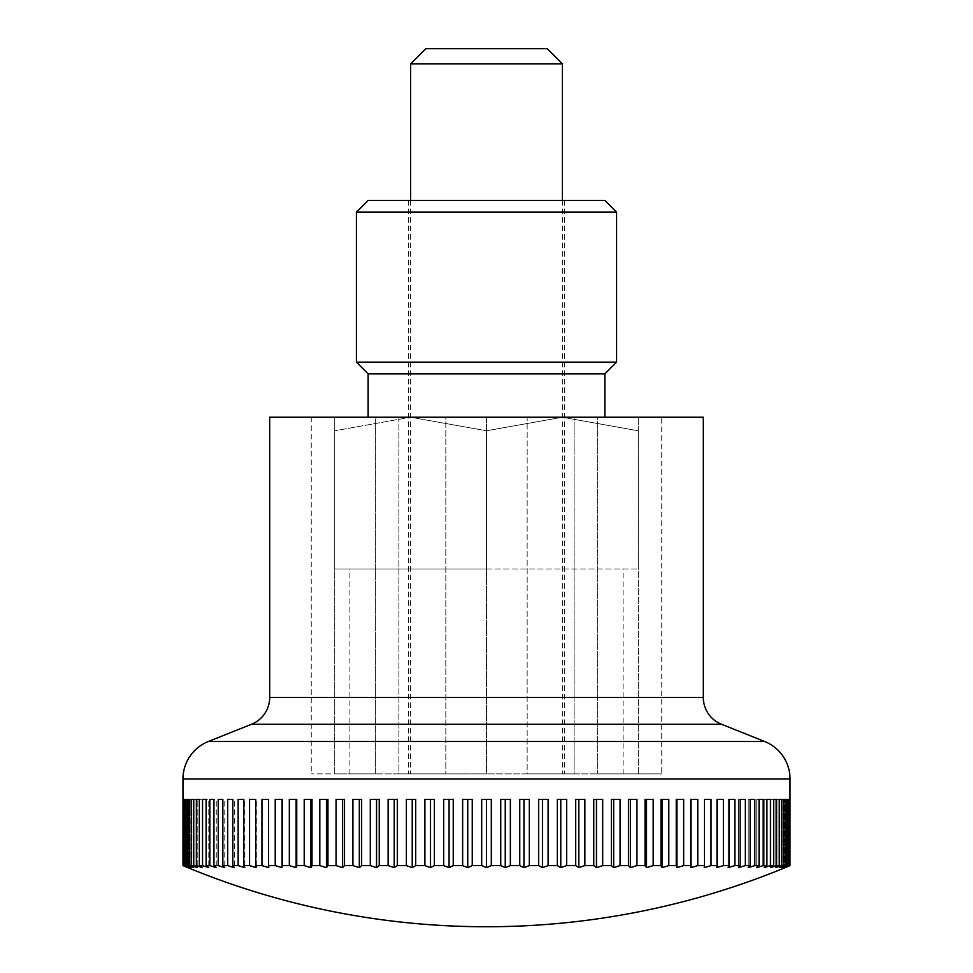 <?xml version="1.0" encoding="UTF-8"?>
<svg xmlns="http://www.w3.org/2000/svg" width="973" height="973" viewBox="0 0 973 973"><rect width="100%" height="100%" fill="white"/><g stroke="black" fill="none" stroke-linecap="round" stroke-linejoin="round"><path stroke-width="0.73" stroke-dasharray="4.87 3.65" d="M269.691 417.235L527.171 417.235L527.171 773.888L410.618 773.888L527.171 773.888L527.171 417.235L486.5 417.235L486.5 773.888L445.829 773.888L623.097 773.888L349.903 773.888L486.5 773.888L486.5 417.235L445.829 417.235L445.829 773.888L445.829 417.235L703.309 417.235M491.316 865.605L491.316 799.368L481.684 799.368L486.5 799.368L481.684 799.368L481.684 865.605A755.048 533.909 -90 0 0 486.5 867.624A755.048 533.909 90 0 0 491.316 865.605L500.742 865.605A755.048 499.331 -90 0 0 505.255 867.624A755.048 566.371 90 0 0 510.363 865.605L519.752 865.605A755.048 462.783 -90 0 0 523.936 867.624A755.048 596.607 90 0 0 529.324 865.605L538.641 865.605A755.048 424.398 -90 0 0 542.472 867.624A755.048 624.496 90 0 0 548.103 865.605L557.31 865.605A755.048 384.359 -90 0 0 560.776 867.624A755.048 649.903 90 0 0 566.639 865.605L575.7 865.605A755.048 342.788 -90 0 0 578.801 867.624A755.048 672.757 90 0 0 584.87 865.605L593.749 865.605A755.048 299.866 -90 0 0 596.449 867.624A755.048 692.958 90 0 0 602.701 865.605L611.36 865.605A755.048 255.765 -90 0 0 613.671 867.624A755.048 710.412 90 0 0 620.081 865.605L628.485 865.605A755.048 210.654 -90 0 0 630.395 867.624A755.048 725.067 90 0 0 636.938 865.605L645.05 865.605A755.048 164.705 -90 0 0 646.546 867.624A755.048 736.865 90 0 0 653.187 865.605L660.995 865.605A755.048 118.122 -90 0 0 662.066 867.624A755.048 745.756 90 0 0 668.792 865.605L676.247 865.605A755.048 71.053 -90 0 0 676.892 867.624A755.048 751.703 90 0 0 683.666 865.605L690.745 865.605A755.048 23.717 -90 0 0 690.964 867.624A755.048 754.683 90 0 0 697.775 865.605L704.44 865.605A755.048 23.717 -90 0 1 704.233 867.624A755.048 754.683 -90 0 0 711.044 865.605L717.283 865.605A755.048 71.053 -90 0 1 716.639 867.624A755.048 751.703 -90 0 0 723.425 865.605L729.203 865.605A755.048 118.122 -90 0 1 728.145 867.624A755.048 745.756 -90 0 0 734.87 865.605L740.173 865.605A755.048 164.705 -90 0 1 738.689 867.624A755.048 736.865 -90 0 0 745.33 865.605L750.134 865.605A755.048 210.654 -90 0 1 748.237 867.624A755.048 725.067 -90 0 0 754.78 865.605L759.062 865.605A755.048 255.765 -90 0 1 756.751 867.624A755.048 710.412 -90 0 0 763.173 865.605L766.919 865.605A755.048 299.866 -90 0 1 764.206 867.624A755.048 692.958 -90 0 0 770.458 865.605L773.657 865.605A755.048 342.788 -90 0 1 770.567 867.624A755.048 672.757 -90 0 0 776.636 865.605L779.264 865.605A755.048 384.359 -90 0 1 775.797 867.624A755.048 649.903 -90 0 0 781.66 865.605L783.727 865.605A755.048 424.398 -90 0 1 779.896 867.624A755.048 624.496 -90 0 0 785.527 865.605L786.999 865.605A755.048 462.783 -90 0 1 782.827 867.624A755.048 596.607 -90 0 0 788.215 865.605L789.103 865.605A755.048 499.331 -90 0 1 784.591 867.624A755.048 566.371 -90 0 0 789.699 865.605L790.003 865.605A755.048 533.909 -90 0 1 785.187 867.624L785.187 799.368L790.003 799.368L790.003 865.605M472.258 865.605L472.258 799.368L462.637 799.368L462.637 865.605A755.048 566.371 -90 0 0 467.745 867.624A755.048 499.331 90 0 0 472.258 865.605L481.684 865.605M453.248 865.605L453.248 799.368L443.676 799.368L443.676 865.605A755.048 596.607 -90 0 0 449.064 867.624A755.048 462.783 90 0 0 453.248 865.605L462.637 865.605M434.359 865.605L434.359 799.368L424.897 799.368L424.897 865.605A755.048 624.496 -90 0 0 430.528 867.624A755.048 424.398 90 0 0 434.359 865.605L443.676 865.605M415.69 865.605L415.69 799.368L406.361 799.368L406.361 865.605A755.048 649.903 -90 0 0 412.224 867.624A755.048 384.359 90 0 0 415.69 865.605L424.897 865.605M397.3 865.605L397.3 799.368L388.13 799.368L388.13 865.605A755.048 672.757 -90 0 0 394.199 867.624A755.048 342.788 90 0 0 397.3 865.605L406.361 865.605M379.251 865.605L379.251 799.368L370.299 799.368L370.299 865.605A755.048 692.958 -90 0 0 376.551 867.624A755.048 299.866 90 0 0 379.251 865.605L388.13 865.605M361.64 865.605L361.64 799.368L352.919 799.368L352.919 865.605A755.048 710.412 -90 0 0 359.329 867.624A755.048 255.765 90 0 0 361.64 865.605L370.299 865.605M344.515 865.605L344.515 799.368L336.062 799.368L336.062 865.605A755.048 725.067 -90 0 0 342.605 867.624A755.048 210.654 90 0 0 344.515 865.605L352.919 865.605M327.95 865.605L327.95 799.368L319.813 799.368L319.813 865.605A755.048 736.865 -90 0 0 326.454 867.624A755.048 164.705 90 0 0 327.95 865.605L336.062 865.605M312.005 865.605L312.005 799.368L304.208 799.368L304.208 865.605A755.048 745.756 -90 0 0 310.934 867.624A755.048 118.122 90 0 0 312.005 865.605L319.813 865.605M296.753 865.605L296.753 799.368L289.334 799.368L289.334 865.605A755.048 751.703 -90 0 0 296.108 867.624A755.048 71.053 90 0 0 296.753 865.605L304.208 865.605M282.255 865.605L282.255 799.368L275.225 799.368L275.225 865.605A755.048 754.683 -90 0 0 282.036 867.624A755.048 23.717 90 0 0 282.255 865.605L289.334 865.605M268.56 865.605L268.56 799.368L261.956 799.368L261.956 865.605A755.048 754.683 90 0 0 268.767 867.624A755.048 23.717 90 0 1 268.56 865.605L275.225 865.605M255.717 865.605L255.717 799.368L249.575 799.368L249.575 865.605A755.048 751.703 90 0 0 256.361 867.624A755.048 71.053 90 0 1 255.717 865.605L261.956 865.605M243.797 865.605L243.797 799.368L238.13 799.368L238.13 865.605A755.048 745.756 90 0 0 244.855 867.624A755.048 118.122 90 0 1 243.797 865.605L249.575 865.605M232.827 865.605L232.827 799.368L227.67 799.368L227.67 865.605A755.048 736.865 90 0 0 234.311 867.624A755.048 164.705 90 0 1 232.827 865.605L238.13 865.605M222.866 865.605L222.866 799.368L218.22 799.368L218.22 865.605A755.048 725.067 90 0 0 224.763 867.624A755.048 210.654 90 0 1 222.866 865.605L227.67 865.605M213.938 865.605L213.938 799.368L209.827 799.368L209.827 865.605A755.048 710.412 90 0 0 216.249 867.624A755.048 255.765 90 0 1 213.938 865.605L218.22 865.605M206.081 865.605L206.081 799.368L202.542 799.368L202.542 865.605A755.048 692.958 90 0 0 208.794 867.624A755.048 299.866 90 0 1 206.081 865.605L209.827 865.605M199.343 865.605L199.343 799.368L196.364 799.368L196.364 865.605A755.048 672.757 90 0 0 202.433 867.624A755.048 342.788 90 0 1 199.343 865.605L202.542 865.605M193.736 865.605L193.736 799.368L191.34 799.368L191.34 865.605A755.048 649.903 90 0 0 197.203 867.624A755.048 384.359 90 0 1 193.736 865.605L196.364 865.605M189.273 865.605L189.273 799.368L187.473 799.368L187.473 865.605A755.048 624.496 90 0 0 193.104 867.624A755.048 424.398 90 0 1 189.273 865.605L191.34 865.605M186.001 865.605L186.001 799.368L184.785 799.368L184.785 865.605A755.048 596.607 90 0 0 190.173 867.624A755.048 462.783 90 0 1 186.001 865.605L187.473 865.605M183.897 865.605L183.897 799.368L183.301 865.605A755.048 566.371 90 0 0 188.409 867.624A755.048 499.331 90 0 1 183.897 865.605L184.785 865.605M182.997 865.605L182.997 799.368L187.813 799.368L187.813 867.624A755.048 533.909 90 0 1 182.997 865.605L183.301 865.605M182.997 799.368L187.813 799.368M410.618 63.829L562.382 63.829M547.203 48.65L425.797 48.65M510.363 865.605L510.363 799.368L505.255 799.368L505.255 867.624M505.255 799.368L510.363 799.368L500.742 799.368L505.255 799.368L500.742 799.368L500.742 865.605M529.324 865.605L529.324 799.368L523.936 799.368L523.936 867.624M523.936 799.368L529.324 799.368L519.752 799.368L523.936 799.368L519.752 799.368L519.752 865.605M548.103 865.605L548.103 799.368L542.472 799.368L542.472 867.624M542.472 799.368L548.103 799.368L538.641 799.368L542.472 799.368L538.641 799.368L538.641 865.605M566.639 865.605L566.639 799.368L560.776 799.368L560.776 867.624M560.776 799.368L566.639 799.368L557.31 799.368L560.776 799.368L557.31 799.368L557.31 865.605M584.87 865.605L584.87 799.368L578.801 799.368L578.801 867.624M578.801 799.368L584.87 799.368L575.7 799.368L578.801 799.368L575.7 799.368L575.7 865.605M602.701 865.605L602.701 799.368L596.449 799.368L596.449 867.624M596.449 799.368L602.701 799.368L593.749 799.368L596.449 799.368L593.749 799.368L593.749 865.605M620.081 865.605L620.081 799.368L613.671 799.368L613.671 867.624M613.671 799.368L620.081 799.368L611.36 799.368L613.671 799.368L611.36 799.368L611.36 865.605M636.938 865.605L636.938 799.368L630.395 799.368L630.395 867.624M630.395 799.368L636.938 799.368L628.485 799.368L630.395 799.368L628.485 799.368L628.485 865.605M653.187 865.605L653.187 799.368L646.546 799.368L646.546 867.624M646.546 799.368L653.187 799.368L645.05 799.368L646.546 799.368L645.05 799.368L645.05 865.605M668.792 865.605L668.792 799.368L662.066 799.368L662.066 867.624M662.066 799.368L668.792 799.368L660.995 799.368L662.066 799.368L660.995 799.368L660.995 865.605M683.666 865.605L683.666 799.368L676.892 799.368L676.892 867.624M676.892 799.368L683.666 799.368L676.247 799.368L676.892 799.368L676.247 799.368L676.247 865.605M697.775 865.605L697.775 799.368L690.964 799.368L690.964 867.624M690.964 799.368L697.775 799.368L690.745 799.368L690.745 865.605M711.044 865.605L711.044 799.368L704.233 799.368L704.44 865.605M723.425 865.605L723.425 799.368L716.639 799.368L716.639 867.624L716.639 799.368L717.283 799.368L717.283 865.605M734.87 865.605L734.87 799.368L728.145 799.368L728.145 867.624L728.145 799.368L729.203 799.368L729.203 865.605M745.33 865.605L745.33 799.368L738.689 799.368L738.689 867.624L738.689 799.368L740.173 799.368L740.173 865.605M754.78 865.605L754.78 799.368L748.237 799.368L748.237 867.624L748.237 799.368L750.134 799.368L750.134 865.605M763.173 865.605L763.173 799.368L756.751 799.368L756.751 867.624L756.751 799.368L759.062 799.368L759.062 865.605M770.458 865.605L770.458 799.368L764.206 799.368L764.206 867.624L764.206 799.368L766.919 799.368L766.919 865.605M776.636 865.605L776.636 799.368L770.567 799.368L770.567 867.624L770.567 799.368L773.657 799.368L773.657 865.605M781.66 865.605L781.66 799.368L775.797 799.368L775.797 867.624L775.797 799.368L779.264 799.368L779.264 865.605M785.527 865.605L785.527 799.368L779.896 799.368L779.896 867.624L779.896 799.368L783.727 799.368L783.727 865.605M788.215 865.605L788.215 799.368L782.827 799.368L782.827 867.624L782.827 799.368L786.999 799.368L786.999 865.605M789.699 865.605L789.699 799.368L784.591 799.368L784.591 867.624L784.591 799.368L789.103 799.368L789.103 865.605M790.04 799.368L785.187 799.368M786.999 799.368L782.827 799.368L786.999 799.368M783.727 799.368L785.527 799.368M779.264 799.368L781.66 799.368M773.657 799.368L776.636 799.368M766.919 799.368L770.458 799.368L766.919 799.368M759.062 799.368L763.173 799.368L759.062 799.368M750.134 799.368L754.78 799.368L750.134 799.368M740.173 799.368L745.33 799.368L740.173 799.368M729.203 799.368L734.87 799.368L729.203 799.368M717.283 799.368L723.425 799.368L717.283 799.368M704.44 799.368L711.044 799.368L704.44 799.368M486.5 799.368L491.316 799.368L486.5 799.368L486.5 867.624M467.745 799.368L462.637 799.368L467.745 799.368L467.745 867.624M449.064 799.368L443.676 799.368L449.064 799.368L449.064 867.624M430.528 799.368L424.897 799.368L430.528 799.368L430.528 867.624M412.224 799.368L406.361 799.368L412.224 799.368L412.224 867.624M394.199 799.368L388.13 799.368L394.199 799.368L394.199 867.624M376.551 799.368L370.299 799.368L376.551 799.368L376.551 867.624M359.329 799.368L352.919 799.368L359.329 799.368L359.329 867.624M342.605 799.368L336.062 799.368L342.605 799.368L342.605 867.624M326.454 799.368L319.813 799.368L326.454 799.368L326.454 867.624M310.934 799.368L304.208 799.368L310.934 799.368L310.934 867.624M296.108 799.368L289.334 799.368L296.108 799.368L296.108 867.624M282.036 799.368L275.225 799.368L282.036 799.368L282.036 867.624M261.956 799.368L268.767 799.368L268.767 867.624L268.767 799.368L261.956 799.368M249.575 799.368L256.361 799.368L256.361 867.624L256.361 799.368L249.575 799.368M238.13 799.368L244.855 799.368L244.855 867.624L244.855 799.368L238.13 799.368M227.67 799.368L234.311 799.368L234.311 867.624L234.311 799.368L227.67 799.368M218.22 799.368L224.763 799.368L224.763 867.624L224.763 799.368L218.22 799.368M209.827 799.368L216.249 799.368L216.249 867.624L216.249 799.368L209.827 799.368M202.542 799.368L208.794 799.368L208.794 867.624L208.794 799.368L202.542 799.368M196.364 799.368L202.433 799.368L202.433 867.624L202.433 799.368L199.343 799.368M191.34 799.368L197.203 799.368L197.203 867.624L197.203 799.368L193.736 799.368M187.473 799.368L193.104 799.368L193.104 867.624L193.104 799.368L189.273 799.368M184.785 799.368L190.173 799.368L190.173 867.624L190.173 799.368L184.785 799.368M183.301 799.368L188.409 799.368L188.409 867.624L188.409 799.368L183.897 799.368M638.264 773.888L638.264 417.235L638.264 773.888L597.604 773.888L661.749 773.888L638.264 773.888L638.264 417.235L638.264 773.888M334.736 417.235L375.396 417.235L375.396 773.888L334.736 773.888L375.396 773.888L375.396 417.235L334.736 417.235L334.736 773.888L334.736 417.235L334.736 773.888L311.251 773.888L334.736 773.888L334.736 417.235L311.251 417.235L410.618 417.235L486.5 430.784L410.618 417.235L486.5 417.235L410.618 417.235L334.736 430.784L410.618 417.235L334.736 417.235M661.749 417.235L597.604 417.235L597.604 773.888L597.604 417.235L661.749 417.235L661.749 773.888M398.881 417.235L445.829 417.235L398.881 417.235L398.881 773.888L375.396 773.888L445.829 773.888L398.881 773.888L398.881 417.235L375.396 417.235L398.881 417.235M574.119 773.888L527.171 773.888L597.604 773.888L574.119 773.888L574.119 417.235L574.119 773.888M527.171 417.235L574.119 417.235L527.171 417.235M597.604 417.235L574.119 417.235L597.604 417.235M311.251 417.235L311.251 773.888M486.5 568.998L638.264 568.998L334.736 568.998L486.5 568.998L486.5 430.784L562.382 417.235L638.264 430.784L638.264 568.998L638.264 430.784C638.264 412.637 638.264 412.637 638.264 430.82C638.264 412.637 638.264 412.637 638.264 430.82L562.382 417.235L638.264 417.235L562.382 417.235L486.5 430.784L486.5 568.998M486.5 417.235L604.853 417.235L486.5 417.235M604.853 373.875L368.147 373.875M356.41 362.138L616.59 362.138M356.41 212.15L616.59 212.15M368.147 200.414L604.853 200.414M334.736 430.784L334.736 568.998L334.736 430.784C334.736 412.637 334.736 412.637 334.736 430.82C334.736 412.637 334.736 412.637 334.736 430.82M251.545 724.24L721.455 724.24M208.356 741.499L764.644 741.499M269.691 697.459L703.309 697.459M182.96 778.984L790.04 778.984M562.382 200.414L562.382 773.888M410.618 200.414L410.618 773.888M623.097 773.888L623.097 568.998M564.547 200.414L564.547 773.888M408.453 200.414L408.453 773.888M349.903 773.888L349.903 568.998"/><path stroke-width="1.46" d="M764.644 741.499A40.367 40.367 0 0 1 790.04 778.984L182.96 778.984A40.367 40.367 0 0 1 208.356 741.499L764.644 741.499L721.455 724.24A28.837 28.837 0 0 1 703.309 697.459L269.691 697.459A28.837 28.837 0 0 1 251.545 724.24L208.356 741.499M703.309 697.459L703.309 417.235L269.691 417.235L269.691 697.459M182.96 778.984L182.997 865.605A755.048 533.909 90 0 0 187.813 867.624A784.031 784.031 0 0 0 785.187 867.624A755.048 533.909 -90 0 0 790.003 865.605L789.699 865.605A755.048 566.371 -90 0 1 784.591 867.624A755.048 499.331 -90 0 0 789.103 865.605L788.215 865.605A755.048 596.607 -90 0 1 782.827 867.624A755.048 462.783 -90 0 0 786.999 865.605L785.527 865.605A755.048 624.496 -90 0 1 779.896 867.624A755.048 424.398 -90 0 0 783.727 865.605L781.66 865.605A755.048 649.903 -90 0 1 775.797 867.624A755.048 384.359 -90 0 0 779.264 865.605L776.636 865.605A755.048 672.757 -90 0 1 770.567 867.624A755.048 342.788 -90 0 0 773.657 865.605L770.458 865.605A755.048 692.958 -90 0 1 764.206 867.624A755.048 299.866 -90 0 0 766.919 865.605L763.173 865.605A755.048 710.412 -90 0 1 756.751 867.624A755.048 255.765 -90 0 0 759.062 865.605L754.78 865.605A755.048 725.067 -90 0 1 748.237 867.624A755.048 210.654 -90 0 0 750.134 865.605L745.33 865.605A755.048 736.865 -90 0 1 738.689 867.624A755.048 164.705 -90 0 0 740.173 865.605L734.87 865.605A755.048 745.756 -90 0 1 728.145 867.624A755.048 118.122 -90 0 0 729.203 865.605L723.425 865.605A755.048 751.703 -90 0 1 716.639 867.624A755.048 71.053 -90 0 0 717.283 865.605L711.044 865.605A755.048 754.683 -90 0 1 704.233 867.624A755.048 23.717 -90 0 0 704.44 865.605L697.775 865.605A755.048 754.683 90 0 1 690.964 867.624A755.048 23.717 -90 0 1 690.745 865.605L683.666 865.605A755.048 751.703 90 0 1 676.892 867.624A755.048 71.053 -90 0 1 676.247 865.605L668.792 865.605A755.048 745.756 90 0 1 662.066 867.624A755.048 118.122 -90 0 1 660.995 865.605L653.187 865.605A755.048 736.865 90 0 1 646.546 867.624A755.048 164.705 -90 0 1 645.05 865.605L636.938 865.605A755.048 725.067 90 0 1 630.395 867.624A755.048 210.654 -90 0 1 628.485 865.605L620.081 865.605A755.048 710.412 90 0 1 613.671 867.624A755.048 255.765 -90 0 1 611.36 865.605L602.701 865.605A755.048 692.958 90 0 1 596.449 867.624A755.048 299.866 -90 0 1 593.749 865.605L584.87 865.605A755.048 672.757 90 0 1 578.801 867.624A755.048 342.788 -90 0 1 575.7 865.605L566.639 865.605A755.048 649.903 90 0 1 560.776 867.624A755.048 384.359 -90 0 1 557.31 865.605L548.103 865.605A755.048 624.496 90 0 1 542.472 867.624A755.048 424.398 -90 0 1 538.641 865.605L529.324 865.605A755.048 596.607 90 0 1 523.936 867.624A755.048 462.783 -90 0 1 519.752 865.605L510.363 865.605A755.048 566.371 90 0 1 505.255 867.624A755.048 499.331 -90 0 1 500.742 865.605L500.742 799.368L510.363 799.368L510.363 865.605M183.301 865.605L183.301 799.368L183.897 865.605A755.048 499.331 90 0 0 188.409 867.624A755.048 566.371 90 0 1 183.301 865.605L182.997 865.605M184.785 865.605L184.785 799.368L186.001 799.368L186.001 865.605A755.048 462.783 90 0 0 190.173 867.624A755.048 596.607 90 0 1 184.785 865.605L183.897 865.605M187.473 865.605L187.473 799.368L189.273 799.368L189.273 865.605A755.048 424.398 90 0 0 193.104 867.624A755.048 624.496 90 0 1 187.473 865.605L186.001 865.605M191.34 865.605L191.34 799.368L193.736 799.368L193.736 865.605A755.048 384.359 90 0 0 197.203 867.624A755.048 649.903 90 0 1 191.34 865.605L189.273 865.605M196.364 865.605L196.364 799.368L199.343 799.368L199.343 865.605A755.048 342.788 90 0 0 202.433 867.624A755.048 672.757 90 0 1 196.364 865.605L193.736 865.605M202.542 865.605L202.542 799.368L206.081 799.368L206.081 865.605A755.048 299.866 90 0 0 208.794 867.624A755.048 692.958 90 0 1 202.542 865.605L199.343 865.605M209.827 865.605L209.827 799.368L213.938 799.368L213.938 865.605A755.048 255.765 90 0 0 216.249 867.624A755.048 710.412 90 0 1 209.827 865.605L206.081 865.605M218.22 865.605L218.22 799.368L222.866 799.368L222.866 865.605A755.048 210.654 90 0 0 224.763 867.624A755.048 725.067 90 0 1 218.22 865.605L213.938 865.605M227.67 865.605L227.67 799.368L232.827 799.368L232.827 865.605A755.048 164.705 90 0 0 234.311 867.624A755.048 736.865 90 0 1 227.67 865.605L222.866 865.605M238.13 865.605L238.13 799.368L243.797 799.368L243.797 865.605A755.048 118.122 90 0 0 244.855 867.624A755.048 745.756 90 0 1 238.13 865.605L232.827 865.605M249.575 865.605L249.575 799.368L255.717 799.368L255.717 865.605A755.048 71.053 90 0 0 256.361 867.624A755.048 751.703 90 0 1 249.575 865.605L243.797 865.605M261.956 865.605L261.956 799.368L268.56 799.368L268.56 865.605A755.048 23.717 90 0 0 268.767 867.624A755.048 754.683 90 0 1 261.956 865.605L255.717 865.605M275.225 865.605L275.225 799.368L282.255 799.368L282.255 865.605A755.048 23.717 90 0 1 282.036 867.624A755.048 754.683 -90 0 1 275.225 865.605L268.56 865.605M289.334 865.605L289.334 799.368L296.753 799.368L296.753 865.605A755.048 71.053 90 0 1 296.108 867.624A755.048 751.703 -90 0 1 289.334 865.605L282.255 865.605M304.208 865.605L304.208 799.368L312.005 799.368L312.005 865.605A755.048 118.122 90 0 1 310.934 867.624A755.048 745.756 -90 0 1 304.208 865.605L296.753 865.605M319.813 865.605L319.813 799.368L327.95 799.368L327.95 865.605A755.048 164.705 90 0 1 326.454 867.624A755.048 736.865 -90 0 1 319.813 865.605L312.005 865.605M336.062 865.605L336.062 799.368L344.515 799.368L344.515 865.605A755.048 210.654 90 0 1 342.605 867.624A755.048 725.067 -90 0 1 336.062 865.605L327.95 865.605M352.919 865.605L352.919 799.368L361.64 799.368L361.64 865.605A755.048 255.765 90 0 1 359.329 867.624A755.048 710.412 -90 0 1 352.919 865.605L344.515 865.605M370.299 865.605L370.299 799.368L379.251 799.368L379.251 865.605A755.048 299.866 90 0 1 376.551 867.624A755.048 692.958 -90 0 1 370.299 865.605L361.64 865.605M388.13 865.605L388.13 799.368L397.3 799.368L397.3 865.605A755.048 342.788 90 0 1 394.199 867.624A755.048 672.757 -90 0 1 388.13 865.605L379.251 865.605M406.361 865.605L406.361 799.368L415.69 799.368L415.69 865.605A755.048 384.359 90 0 1 412.224 867.624A755.048 649.903 -90 0 1 406.361 865.605L397.3 865.605M424.897 865.605L424.897 799.368L434.359 799.368L434.359 865.605A755.048 424.398 90 0 1 430.528 867.624A755.048 624.496 -90 0 1 424.897 865.605L415.69 865.605M443.676 865.605L443.676 799.368L453.248 799.368L453.248 865.605A755.048 462.783 90 0 1 449.064 867.624A755.048 596.607 -90 0 1 443.676 865.605L434.359 865.605M462.637 865.605L462.637 799.368L472.258 799.368L472.258 865.605A755.048 499.331 90 0 1 467.745 867.624A755.048 566.371 -90 0 1 462.637 865.605L453.248 865.605M500.742 865.605L491.316 865.605A755.048 533.909 90 0 1 486.5 867.624A755.048 533.909 -90 0 1 481.684 865.605L472.258 865.605M481.684 865.605L481.684 799.368L486.5 799.368L486.5 867.624M410.618 63.829L425.797 48.65L547.203 48.65L562.382 63.829L410.618 63.829L410.618 200.414M505.255 799.368L505.255 867.624M519.752 865.605L519.752 799.368L529.324 799.368L529.324 865.605M523.936 799.368L523.936 867.624M538.641 865.605L538.641 799.368L548.103 799.368L548.103 865.605M542.472 799.368L542.472 867.624M557.31 865.605L557.31 799.368L566.639 799.368L566.639 865.605M560.776 799.368L560.776 867.624M575.7 865.605L575.7 799.368L584.87 799.368L584.87 865.605M578.801 799.368L578.801 867.624M593.749 865.605L593.749 799.368L602.701 799.368L602.701 865.605M596.449 799.368L596.449 867.624M611.36 865.605L611.36 799.368L620.081 799.368L620.081 865.605M613.671 799.368L613.671 867.624M628.485 865.605L628.485 799.368L636.938 799.368L636.938 865.605M630.395 799.368L630.395 867.624M645.05 865.605L645.05 799.368L653.187 799.368L653.187 865.605M646.546 799.368L646.546 867.624M660.995 865.605L660.995 799.368L668.792 799.368L668.792 865.605M662.066 799.368L662.066 867.624M676.247 865.605L676.247 799.368L683.666 799.368L683.666 865.605M676.892 799.368L676.892 867.624M690.745 865.605L690.745 799.368L697.775 799.368L697.775 865.605M690.964 799.368L690.964 867.624M704.44 865.605L704.44 799.368L711.044 799.368L711.044 865.605M717.283 865.605L717.283 799.368L723.425 799.368L723.425 865.605M729.203 865.605L729.203 799.368L734.87 799.368L734.87 865.605M740.173 865.605L740.173 799.368L745.33 799.368L745.33 865.605M750.134 865.605L750.134 799.368L754.78 799.368L754.78 865.605M759.062 865.605L759.062 799.368L763.173 799.368L763.173 865.605M766.919 865.605L766.919 799.368L770.458 799.368L770.458 865.605M776.636 799.368L773.657 799.368L776.636 799.368L776.636 865.605M773.657 865.605L773.657 799.368M781.66 799.368L779.264 799.368L781.66 799.368L781.66 865.605M779.264 865.605L779.264 799.368M785.527 799.368L783.727 799.368L785.527 799.368L785.527 865.605M783.727 865.605L783.727 799.368M786.999 865.605L786.999 799.368L788.215 799.368L788.215 865.605M789.699 799.368L789.699 865.605M789.103 865.605L789.103 799.368M790.003 865.605L790.04 778.984M187.473 799.368L189.273 799.368M191.34 799.368L193.736 799.368M196.364 799.368L199.343 799.368M282.036 799.368L282.036 867.624M296.108 799.368L296.108 867.624M310.934 799.368L310.934 867.624M326.454 799.368L326.454 867.624M342.605 799.368L342.605 867.624M359.329 799.368L359.329 867.624M376.551 799.368L376.551 867.624M394.199 799.368L394.199 867.624M412.224 799.368L412.224 867.624M430.528 799.368L430.528 867.624M449.064 799.368L449.064 867.624M467.745 799.368L467.745 867.624M486.5 799.368L491.316 799.368L491.316 865.605M604.853 373.875L616.59 362.138L356.41 362.138L368.147 373.875L604.853 373.875L604.853 417.235M616.59 212.15L356.41 212.15L368.147 200.414L604.853 200.414L616.59 212.15L616.59 362.138M721.455 724.24L251.545 724.24M562.382 63.829L562.382 200.414M356.41 362.138L356.41 212.15M368.147 373.875L368.147 417.235"/></g></svg>
